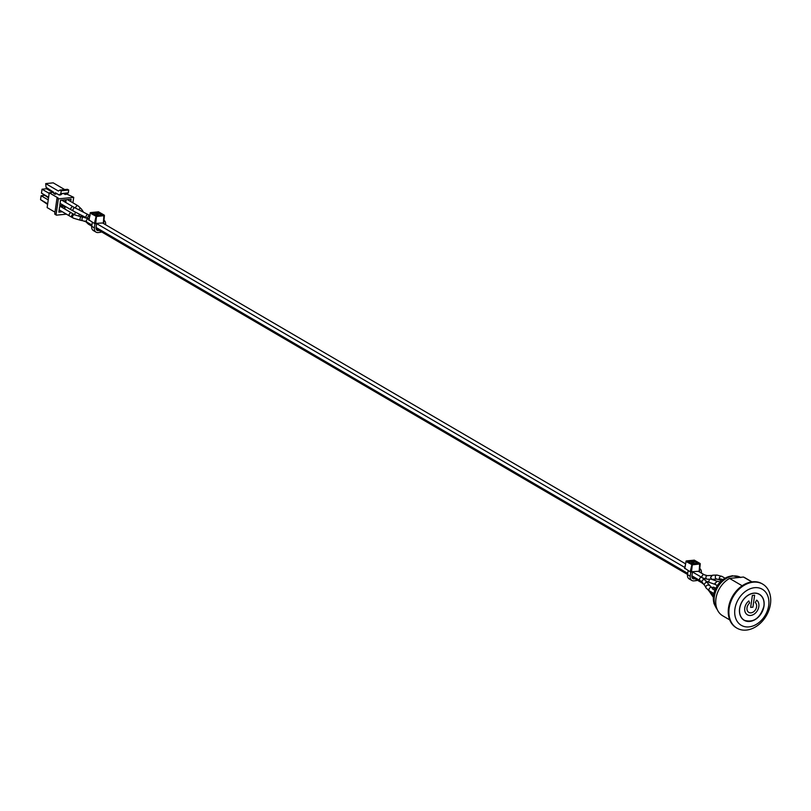 <?xml version="1.0" encoding="UTF-8"?>
<svg xmlns="http://www.w3.org/2000/svg" width="811" height="811" viewBox="0 0 811 811"><rect width="100%" height="100%" fill="white"/><g stroke="black" fill="none" stroke-linecap="round" stroke-linejoin="round"><path stroke-width="1.22" d="M101.608 231.905A5.444 4.075 -59.7 0 1 100.098 232.341L98.07 232.544A5.444 4.075 -59.7 0 1 96.053 232.139A5.444 4.075 -59.7 0 1 94.39 227.881L91.734 226.33A5.444 4.075 120.3 0 0 93.397 230.588L96.053 232.139M94.988 223.674L94.39 227.881M91.734 226.33L92.312 222.255M105.521 224.708L105.562 224.485A5.444 4.075 -59.7 0 0 103.98 220.278M103.869 223.745A3.356 2.514 120.3 0 0 103.615 222.893M99.206 230.496L96.266 229.371M684.798 567.467L96.661 223.613L96.083 227.709A3.356 2.514 120.3 0 0 97.097 230.334A3.356 2.514 120.3 0 0 98.344 230.588M104.295 215.716L103.494 222.924L94.411 223.481L89.038 219.953M97.847 215.31L98.06 213.79L96.367 213.962L96.185 215.26M96.367 213.962L93.721 212.411L95.404 212.239L98.06 213.79M93.529 213.739L93.721 212.411M98.222 211.864L103.93 215.016L96.235 215.787L96.489 216.507L104.426 215.614L103.93 215.016L103.362 222.944M103.737 222.802L104.426 215.614A0.578 0.578 0 0 0 104.143 215.057L98.486 211.833L90.66 212.583A0.578 0.578 0 0 0 90.143 213.05L90.791 212.614L96.235 215.787L94.411 223.481M95.668 223.714L96.489 216.507L90.254 213.181L88.977 220.308M90.416 212.837L98.354 211.803A0.578 0.578 0 0 1 98.699 211.884L98.851 212.046M88.804 220.095L90.335 212.948M748.817 600.921L749.617 603.08A5.91 4.43 120.3 0 0 748.817 612.396A5.91 4.43 120.3 0 0 755.416 609.852A5.91 4.43 120.3 0 0 755.254 602.512L756.704 600.13A8.698 6.508 -59.7 0 1 757.2 610.926A8.698 6.508 -59.7 0 1 747.407 614.799A8.698 6.508 -59.7 0 1 748.817 600.931L749.617 603.08A5.91 4.43 120.3 0 0 748.817 612.396A5.91 4.43 120.3 0 0 755.416 609.852A5.91 4.43 120.3 0 0 755.254 602.512M754.625 595.203L752.922 607.175L750.672 607.398L752.375 595.426L754.625 595.203L752.922 607.175L750.672 607.398M756.704 600.13A8.698 6.508 -59.7 0 1 757.2 610.936A8.698 6.508 -59.7 0 1 747.407 614.799M763.932 606.02A15.074 11.283 120.3 0 0 759.37 594.26C763.019 596.622 764.56 600.556 763.952 606.05C760.221 618.235 753.612 622.98 744.123 620.263A15.074 11.283 120.3 0 0 749.719 621.398A15.074 11.283 120.3 0 0 763.932 606.02M749.78 621.439A15.074 11.283 -59.7 0 1 744.194 620.303A15.074 11.283 -59.7 0 1 742.055 601.59A15.074 11.283 -59.7 0 1 759.41 594.281A15.074 11.283 -59.7 0 1 763.121 609.598A15.074 11.283 -59.7 0 1 749.78 621.439M720.148 582.065L717.644 581.203L714.978 583.231L715.839 584.903L717.431 585.451M708.702 590.459L712.768 596.501A2.038 1.196 -37 0 1 712.747 595.436A2.038 1.196 -37 0 1 713.234 594.706M714.907 590.307L712.261 588.766L712.474 587.326L713.781 587.194L715.768 588.35M715.434 589.05L712.474 587.326M713.619 594.929L711.561 593.723L711.764 592.294L713.903 593.53L709.615 591.037A2.038 1.531 -59.7 0 1 711.673 587.509L707.141 582.551L706.067 582.237L704.049 584.325L706.199 588.157A2.038 1.855 -35.9 0 1 707.415 585.147A2.038 1.855 -35.9 0 1 709.503 585.775M722.337 580.047L720.3 578.851L722.966 579.561M721.202 581.031L720.077 580.382L720.3 578.851M716.904 575.05L712.555 575.202L710.527 577.432L711.805 579.318L717.056 579.125A2.038 1.663 -92.1 0 1 716.904 575.05L721.952 576.388A2.038 1.531 -59.7 0 0 719.884 579.916L720.127 580.058M742.156 585.775L729.576 578.415L743.454 577.027L751.777 581.882M762.35 583.92A25.506 19.099 120.3 0 0 762.016 583.717A25.506 19.099 120.3 0 0 732.657 596.095A25.506 19.099 120.3 0 0 736.276 627.755A25.506 19.099 120.3 0 0 736.611 627.947M729.576 578.415A22.029 16.494 120.3 0 0 716.143 597.535A22.029 16.494 120.3 0 0 722.682 615.782L729.718 619.898M751.949 581.862L744.924 577.756A22.029 16.494 120.3 0 0 743.454 577.027M770.45 604.053A25.506 19.099 120.3 0 0 762.685 584.113A25.506 19.099 120.3 0 0 733.316 596.48A25.506 19.099 120.3 0 0 736.935 628.15A25.506 19.099 120.3 0 0 770.45 604.053M768.686 605.594A20.873 15.632 120.3 0 0 745.765 591.168A20.873 15.632 120.3 0 0 740.94 625.109A20.873 15.632 120.3 0 0 768.686 605.594M56.78 193.616L55.107 194.295L55.32 192.765L59.173 195.015L60.805 193.616L61.21 190.788L68.712 190.027L67.465 189.298L59.963 190.058L58.382 191.021L45.71 183.61L53.212 182.85L64.708 189.581M66.867 194.093L73.72 197.326L58.331 198.877L57.003 198.097L58.128 197.985L49.238 192.795L47.139 207.596L54.996 212.188M55.107 194.295L53.648 193.444L53.8 192.349L49.238 192.795M58.331 198.877L56.101 214.55A0.699 0.517 120.3 0 0 56.567 215.148L66.431 214.155M73.72 197.326L72.929 202.831M70.709 201.534L71.044 199.222L66.167 199.709L65.762 202.507M65.215 206.369L64.839 209.035M64.15 208.63L64.485 206.318L59.608 206.805L58.848 212.137L62.376 211.783M65.083 202.101L65.417 199.78L60.531 200.276L59.771 205.609L63.309 205.254M55.239 214.368A0.699 0.517 -59.7 0 1 54.773 213.78L56.101 214.55M57.003 198.097L54.773 213.78M60.805 193.616L68.317 192.866L66.674 194.265L65.083 194.427L63.461 193.474M65.083 194.427L66.553 193.16L62.234 193.596L60.764 194.853L59.173 195.015M68.317 192.866L68.712 190.027M61.21 190.788L59.963 190.058M45.71 183.61L46.045 187.321L53.8 192.349M47.565 189.348L48.011 188.598M51.833 191.072L47.667 188.639M48.518 197.874L41.483 193.119L48.599 197.286M41.483 193.119L42.04 189.206L46.541 188.75L52.837 192.43M49.157 193.363L42.04 189.206M47.585 204.413L40.55 199.648L41.108 195.735L44.301 195.41M41.108 195.735L48.234 199.901M40.55 199.648L47.677 203.814M697.409 580.24A5.444 4.075 -59.7 0 1 695.899 580.676L693.871 580.879A5.444 4.075 -59.7 0 1 691.854 580.473A5.444 4.075 -59.7 0 1 690.191 576.215L687.546 574.664A5.444 4.075 120.3 0 0 689.198 578.922L691.854 580.473M690.79 572.008L690.191 576.215M687.546 574.664L688.123 570.589M701.333 573.042L701.363 572.809A5.444 4.075 -59.7 0 0 699.781 568.602M699.68 572.069A3.356 2.514 120.3 0 0 699.417 571.228M695.017 578.831L692.077 577.706M691.915 575.82L700.075 580.585A1.804 1.358 -59.7 0 1 701.9 577.462L692.462 571.948L691.884 576.043A3.356 2.514 120.3 0 0 692.908 578.669A3.356 2.514 120.3 0 0 694.155 578.922M700.106 564.04L699.305 571.248L690.212 571.816L684.839 568.288M693.648 563.645L693.861 562.124L692.178 562.297L691.996 563.584M692.178 562.297L689.522 560.746L691.215 560.573L693.861 562.124M689.33 562.074L689.522 560.746M694.034 560.198L699.731 563.351L692.036 564.121L692.29 564.841L700.228 563.949L699.731 563.351L699.163 571.268M699.538 571.137L700.228 563.949A0.578 0.578 0 0 0 699.944 563.392L694.297 560.168L686.461 560.908A0.578 0.578 0 0 0 685.954 561.384L686.603 560.948L692.036 564.121L690.212 571.816M691.469 572.049L692.29 564.841L686.055 561.516L684.778 568.633M686.218 561.161L694.155 560.137A0.578 0.578 0 0 1 694.51 560.219L694.652 560.381M684.616 568.43L686.147 561.273M98.07 215.148L98.445 213.08L101.608 214.935M97.087 215.422L101.76 214.966M102.024 214.935L102.298 214.449L98.983 212.512L98.445 213.08L97.381 212.218L95.668 212.391M101.791 214.915L102.298 214.449M98.983 212.512L97.381 212.218M93.691 212.594L92.697 212.695L93.589 213.344M92.697 212.695L92.413 213.171L96.053 215.25M95.728 215.118L97.33 215.412M96.742 213.029L97.644 212.938L97.573 213.516M763.901 606.07A14.953 11.202 -59.7 0 1 744.011 620.06A14.953 11.202 -59.7 0 1 747.478 595.74A14.953 11.202 -59.7 0 1 763.901 606.07M715.231 584.437L709.361 582.42A1.804 0.892 -71 0 1 708.956 581.061A1.804 0.892 -71 0 1 709.939 579.155M74.825 214.834A1.804 1.358 -59.7 0 1 75.95 212.401M79.123 216.344A1.804 1.095 -78.8 0 1 79.042 215.533A1.804 1.095 -78.8 0 1 79.458 214.205M81.232 216.77A1.804 1.095 -78.8 0 1 81.141 216A1.804 1.095 -78.8 0 1 81.151 215.949A1.804 1.095 -78.8 0 1 81.262 215.3M91.765 226.147L88.419 224.191A1.804 1.358 -59.7 0 1 87.882 222.68M75.727 208.214A1.804 1.358 -59.7 0 1 78.079 205.842L67.374 199.587M78.555 209.674A1.804 1.298 -33.6 0 1 80.056 208.63A1.804 1.298 -33.6 0 1 81.455 209.066L78.079 205.842M701.282 581.406A1.804 1.358 -59.7 0 1 701.282 581.396A1.804 1.358 -59.7 0 0 701.829 582.825L691.874 577.006M704.029 584.772L702.316 582.389A1.804 1.642 -35.9 0 1 703.39 579.713A1.804 1.642 -35.9 0 1 705.246 580.27L706.705 582.298M59.162 209.907L69.695 216.061A1.804 1.358 -59.7 0 1 71.52 212.938L60.815 206.683M69.695 216.061L72.402 217.622A1.804 1.652 -60.6 0 1 71.875 215.179A1.804 1.652 -60.6 0 1 74.176 214.469L71.52 212.938M72.402 217.622L73.345 218.159A1.804 1.652 -60.6 0 1 73.416 215.097A1.804 1.652 -60.6 0 1 75.119 215.006L74.176 214.469M73.345 218.159L80.765 220.359A1.804 0.993 -80 0 1 80.056 218.879A1.804 0.993 -80 0 1 81.394 216.801L75.119 215.006M80.765 220.359L82.702 220.704A1.804 0.993 -80 0 1 82.063 219.903A1.804 0.993 -80 0 1 81.992 219.213A1.804 0.993 -80 0 1 83.33 217.135L81.394 216.801M82.702 220.704L87.01 222.163A1.804 1.358 -59.7 0 1 88.835 219.041L83.33 217.135M711.085 579.115L707.445 579.247A1.804 1.47 -92.1 0 1 707.314 575.628L711.754 575.465M60.095 203.379L71.419 209.998A1.804 1.358 -59.7 0 1 73.243 206.876L61.748 200.155M71.419 209.998L73.406 211.083A1.804 1.146 -62.7 0 1 72.96 209.725A1.804 1.146 -62.7 0 1 75.068 207.869L73.243 206.876M73.406 211.083L86.493 217.845A1.804 1.146 -62.7 0 1 86.037 216.476A1.804 1.146 -62.7 0 1 86.148 216.061A1.804 1.146 -62.7 0 1 88.156 214.621L75.068 207.869M88.064 218.625A1.804 1.358 -59.7 0 1 89.666 215.574M702.225 577.665A1.804 1.358 -59.7 0 1 704.353 574.806L698.433 571.35M717.147 579.115A2.038 1.663 -92.1 0 1 717.056 579.125L719.884 579.916M715.454 606.486A19.008 14.233 -59.7 0 1 716.083 587.722A19.008 14.233 -59.7 0 1 731.461 576.074M740.088 577.118A20.174 15.105 120.3 0 0 733.377 576.003A20.174 15.105 120.3 0 0 716.63 589.212A20.174 15.105 120.3 0 0 717.238 609.497M693.881 563.483L694.246 561.415L697.409 563.26M692.898 563.746L697.572 563.29M697.835 563.27L698.109 562.783L694.794 560.847L694.246 561.415L693.192 560.553L691.469 560.725M697.592 563.25L698.109 562.783M694.794 560.847L693.192 560.553M689.502 560.928L688.498 561.03L689.391 561.678M688.498 561.03L688.225 561.506L691.854 563.584M691.54 563.442L693.141 563.736M692.553 561.354L693.446 561.273L693.385 561.841M92.707 213.526L95.951 215.158L101.862 215.148M716.823 581.163L710.882 579.115M705.712 580.929L709.361 582.42M88.419 224.191L85.043 220.977M708.713 590.743L708.287 590.175M83.594 212.269L81.455 209.066M82.377 216.973L81.1 215.057M687.566 574.482L96.073 228.672M701.829 582.825L703.644 584.234M712.768 596.501L713.345 597.231M712.382 587.924L711.673 587.509M687.728 573.367L96.114 227.486M91.917 225.032L87.01 222.163M701.9 577.462L705.246 580.27M700.075 580.585L702.316 582.389M706.199 588.157L709.615 591.037M725.024 578.192L721.952 576.388M88.156 214.621L90.143 215.716M86.493 217.845L87.395 218.321M685.498 563.787L102.632 223.015M704.353 574.806L707.314 575.628M702.529 577.929L707.445 579.247M736.276 627.755L736.935 628.15M762.016 583.717L762.685 584.113M717.4 609.862L713.944 603.506L713.305 598.042L714.805 590.57L721.506 580.747L725.967 577.665L732.292 575.739L740.859 577.523M56.314 215.097L54.986 214.317M688.509 561.851L691.753 563.493L697.673 563.483"/></g></svg>
